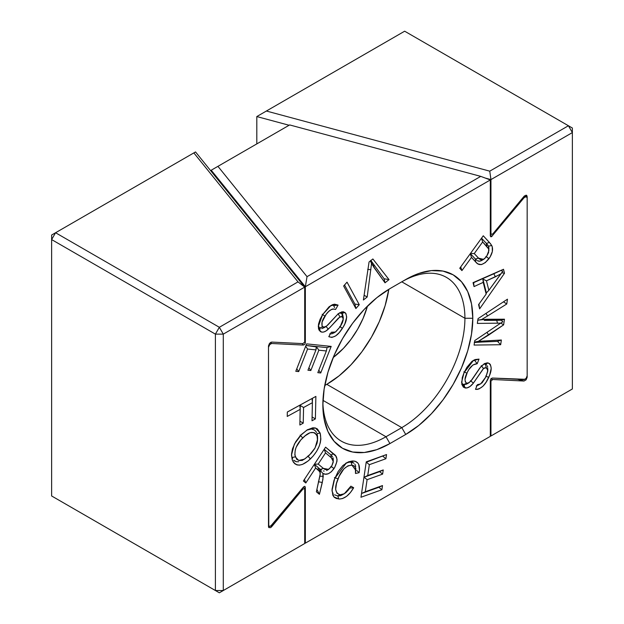 <?xml version="1.0" encoding="UTF-8"?>
<svg xmlns="http://www.w3.org/2000/svg" width="624" height="624" viewBox="0 0 624 624"><rect width="100%" height="100%" fill="white"/><g stroke="black" fill="none" stroke-linecap="round" stroke-linejoin="round"><path stroke-width="0.94" d="M464.919 318.263A89.294 51.55 120 0 0 401.778 281.814L405.725 279.536A94.871 54.772 -60 0 1 472.805 318.263L464.919 318.263L401.778 281.814A89.294 51.55 -60 0 1 446.425 277.391A89.294 51.55 -60 0 1 464.919 318.263A89.294 51.55 -60 0 1 401.778 427.627L326.797 384.337L339.113 375.827L350.961 364.837L361.873 351.796L371.444 337.21L379.298 321.625L385.133 305.651L388.814 289.302A89.294 51.55 120 0 1 326.797 384.337L401.778 427.627L385.991 436.738L322.959 400.351L385.991 436.738A89.294 51.55 -60 0 1 341.344 441.16A89.294 51.55 -60 0 1 322.881 402.511A89.294 51.55 120 0 0 385.991 436.738L401.778 427.627A89.294 51.55 120 0 0 464.919 318.263L472.805 318.263L471.518 303.896L467.704 291.572L461.503 281.759L453.157 274.833L442.993 271.073L431.395 270.605L418.813 273.468L405.725 279.536L389.938 288.647L376.849 297.687L364.268 309.364L352.669 323.216L342.498 338.723L334.16 355.274L327.959 372.247L324.145 388.986L322.85 404.843L324.145 419.211L327.959 431.535L334.16 441.347L342.498 448.274L352.669 452.033L364.268 452.501L376.849 449.639L389.938 443.57L405.725 434.46L418.813 425.42L431.395 413.743L442.993 399.89L453.157 384.384L461.503 367.832L467.704 350.86L471.518 334.121L472.805 318.263A94.871 54.772 -60 0 1 405.725 434.46L401.778 427.627L405.725 434.46L389.938 443.57L385.991 436.738L389.938 443.57A94.871 54.772 -60 0 1 322.85 404.843A94.871 54.772 -60 0 1 389.938 288.647L405.725 279.536L401.778 281.814L464.919 318.263M525.088 196.872L524.02 197.792L523.052 197.535L524.02 197.792L491.579 236.629L524.02 197.792L526.118 196.583L527.163 197.948L527.163 375.812L526.118 378.394L524.02 379.61L492.211 378.043L490.948 378.776L490.316 380.32L490.316 436.355L305.339 543.153L305.339 487.118L304.707 486.299L303.451 487.024L271.643 525.314L269.545 526.523L268.492 525.158L268.492 347.295L269.545 344.713L271.643 343.496L303.451 345.064L304.707 344.339L305.339 342.787L305.339 286.751L490.316 179.954L490.316 235.989L490.807 236.792M474.037 286.588L483.21 282.352L486.158 294.06L478.569 304.637L479.622 308.857L504.504 273.257L503.506 269.272L473.047 282.656L474.037 286.588L473.047 282.656L473.655 282.656L474.037 286.588L473.655 282.656L473.047 282.656L503.506 269.272L493.841 273.764L495.386 276.814L501.064 273.718L488.857 290.316L486.369 292.898L482.898 279.1L482.344 278.827L486.47 280.823L488.857 290.316L502.804 271.245L501.064 273.718L499.645 274.591L486.47 280.823L482.383 278.811L493.841 273.764L495.386 276.814L486.47 280.823L488.857 290.316L486.369 292.898L486.158 294.06L486.369 292.898L482.898 279.1L483.21 282.352L482.898 279.1L482.344 278.827L473.655 282.656L503.506 269.272L504.504 273.257L501.743 272.75L504.504 273.257L479.622 308.857L478.967 304.075L479.622 308.857L478.569 304.637L486.158 294.06L483.21 282.352L474.037 286.588M464.045 372.707L462.259 377.582L461.783 384.306L463.46 387.239L466.869 387.972L469.997 386.506L473.382 383.12L483.148 368.909L484.957 367.708L487.04 368.066L487.75 371.28L485.909 376.904L482.157 382.723L479.7 384.345L477.391 384.673L475.504 389.353L477.212 389.407L479.084 388.9L482.89 386.287L486.166 382.114L489.668 375.079L491.205 368.324L490.464 364.751L489.489 363.581L487.328 362.825L484.489 363.597L480.129 367.598L470.738 381.256L467.992 383.183L466.729 383.206L465.286 381.872L465.044 379.283L467.368 372.216L468.936 369.463L472.93 364.962L477.196 363.73L479.021 359.104L474.965 359.588L471.9 361.405L466.908 367.302L464.045 372.707L461.565 382.301L464.864 387.917C467.657 388.393 470.496 386.794 473.382 383.12L483.538 368.55L486.244 367.645L487.804 370.5L485.909 376.904L480.652 383.885L477.391 384.673L475.504 389.353C480.831 389.251 485.238 385.258 488.709 377.38C492.157 370.079 491.977 365.266 488.163 362.942L484.325 363.691L480.737 366.857L471.97 379.743L468.944 382.785L466.729 383.206C464.428 381.381 464.49 378.035 466.916 373.168C469.615 367.099 473.039 363.948 477.196 363.73L474.607 360.337L479.021 359.104L473.593 360.259L464.045 372.707M292.601 458.523L292.157 457.447L292.243 459.841C295.799 467.056 301.86 466.752 310.409 458.921L307.874 456.027L310.409 458.921C318.802 450.52 322.054 441.909 320.151 433.087L317 433.633L320.151 433.087L315.487 428.009L307.702 429.585L301.571 434.374L294.38 444.085L291.486 455.091L292.243 459.841L293.374 462.166L294.996 463.889L297.04 464.935L299.465 465.145L302.546 464.357L308.1 460.972L313.014 456.199L316.508 451.487L319.207 446.191L320.33 442.58L320.861 439.062L320.151 433.087L317.382 428.93L315.253 427.947L312.749 427.799L307.141 429.92L300.269 435.692L295.651 441.815L292.477 448.828L291.525 453.983L292.243 459.841L291.556 454.67M366.265 461.838L360.968 497.25L381.88 489.746L382.504 485.566L365.297 491.743L367.107 479.684L382.613 474.115L383.237 469.958L367.731 475.527L369.353 464.685L385.905 458.734L386.529 454.553L366.265 461.838L386.529 454.553L366.202 462.275L386.529 454.553L385.905 458.734L382.879 456.269L385.905 458.734L369.353 464.685L366.327 462.212L369.353 464.685L367.731 475.527L364.096 477.227L379.603 471.658L382.613 474.115L367.107 479.684L363.979 477.134L367.107 479.684L365.297 491.743L361.647 493.451L378.862 487.274L381.88 489.746L360.968 497.25L366.265 461.838M343.645 286.003L355.883 308.545L359.276 304.715L347.038 282.165L343.645 286.003L347.038 282.165L359.276 304.715L354.884 304.052L344.542 284.989L354.884 304.052L359.276 304.715L355.883 308.545L354.884 304.052L355.883 308.545L343.645 286.003M287.329 412.019L287.227 416.442L300.206 409.344L299.855 425.014L303.225 423.173L303.576 407.495L312.413 402.659L312.008 420.771L315.377 418.93L315.884 396.396L287.329 412.019L315.884 396.396L287.329 412.074L315.884 396.396L315.377 418.93L312.094 416.933L315.377 418.93L312.008 420.771L312.46 398.798L312.047 398.549L312.413 402.659L303.576 407.495L299.84 405.233L303.576 407.495L303.225 423.173L299.941 421.177L303.225 423.173L299.855 425.014L300.245 405.475L299.84 405.233L300.206 409.344L287.227 416.442L287.329 412.019M369.065 261.986L363.394 300.019L367.177 297.008L371.537 263.702L385.016 282.812L389.025 279.622L372.871 258.96L369.065 261.986L372.871 258.96L389.025 279.622L384.08 278.749L370.773 260.348L384.08 278.749L389.025 279.622L385.016 282.812L384.08 278.749L385.016 282.812L373.877 267.329L373.659 264.638L373.877 267.329L370.422 260.777L371.537 263.702L367.177 297.008L364.104 295.261L367.177 297.008L363.394 300.019L369.065 261.986M331.188 346.406L306.602 343.871L295.792 371.296L298.693 371.592L307.585 349.034L315.955 349.9L307.944 370.235L310.822 370.531L318.841 350.197L326.375 350.969L317.819 372.676L320.72 372.98L331.188 346.406L326.719 347.584L316.29 346.507L318.841 350.197L310.822 370.531L308.911 367.77L310.822 370.531L307.944 370.235L315.955 349.9L316.571 346.928L305.986 345.446L326.719 347.584L331.188 346.406L320.72 372.98L318.794 370.196L320.72 372.98L317.819 372.676L326.375 350.969L326.992 347.974L326.375 350.969L318.841 350.197L316.29 346.507L315.955 349.9L307.585 349.034L305.666 346.258L307.585 349.034L298.693 371.592L296.774 368.815L298.693 371.592L295.792 371.296L306.602 343.871L331.188 346.406M334.62 307.531L333.59 305.62L338.083 305.089L331.087 305.37L322.624 314.597L320.096 319.27L318.521 324.106L318.466 328.45L319.075 330.158L321.797 332.147L323.864 331.976L326.102 330.884L329.995 327.467L338.364 318.139L341.281 316.485L342.958 317.608L343.184 319.956L342.381 322.741L340.158 326.797L335.782 331.789L333.372 332.693L331.352 332.249L328.778 336.656L331.89 337.428L335.65 335.915L339.284 332.537L343.083 327.226L344.838 323.903L346.702 317.156L345.961 313.591L343.528 311.774L341.749 311.867L337.904 314.09L326.469 326.212L323.747 327.35L322.046 326.126L322.078 322.078L326.126 314.387L328.801 311.36L331.726 309.309L333.146 308.95L335.579 309.465L338.083 305.089L334.573 304.184L332.483 304.691L329.082 306.782L322.624 314.597L318.271 326.531L320.12 331.391C322.366 332.881 325.096 332.14 328.302 329.16L339.908 316.906L342.389 316.867L343.239 319.106L340.158 326.797L335.439 332.007L331.352 332.249L328.778 336.656C333.286 338.419 337.834 335.626 342.42 328.294C346.858 321.578 347.708 316.29 344.978 312.429L339.94 312.64L337.904 314.09L327.818 325.003L325.541 326.851L322.678 326.937C321.118 324.145 321.875 320.541 324.94 316.103C328.481 310.463 332.03 308.248 335.579 309.465L335.572 309.434M338.707 495.971L337.584 495.932L340.025 494.785L336.968 493.225L335.626 489.442L336.484 483.506L339.199 476.182L343.933 468.819L348.028 465.793L351.928 465.153L354.003 465.832L355.391 467.587L355.493 473.483L359.135 472.68L359.479 470.324L358.699 464.35L357.794 462.961L355.204 461.315L352.388 460.964L348.379 461.869L342.857 465.543L338.091 471.588L333.988 480.394L332.03 489.38L332.857 495.355L334.308 497.32L336.32 498.475L339.573 499.021L342.49 498.553L346.601 496.33L350.454 492.492L353.66 487.726L350.891 486.166L348.605 489.762L345.821 492.71L342.818 494.442L340.025 494.785L337.584 495.932L340.61 495.628L344.284 493.771L340.025 494.785C334.963 492.96 334.308 487.648 338.044 478.858C341.359 470.114 345.992 465.543 351.928 465.153L355.813 470.309L355.493 473.483L359.135 472.68C360.352 465.535 358.511 461.643 353.636 461.011L346.437 462.821L334.675 478.553L331.984 490.69L333.785 496.813L338.66 498.974C344.183 499.169 349.183 495.417 353.66 487.726L349.76 488.093M325.595 447.166L303.389 480.979L305.799 482.976L315.658 467.961L318.451 470.285L319.933 472.142L320.182 474.685L316.384 491.806L319.41 494.325L322.92 479.357L322.904 473.429L325.369 474.178L328.255 473.772L331.336 471.775L334.745 467.392L336.921 461.518L337.046 459.342L335.806 456.089L325.595 447.166L333.661 453.882L330.837 454.826L331.305 457.696L333.247 461.51L331.594 466.432L328.622 469.373L323.372 468.398L320.377 469.427L319.496 468.772L320.213 473.951L316.384 491.806L319.41 494.325L316.953 489.489L319.41 494.325L322.296 482.485L323.248 476.33L322.904 473.429C326.375 475.426 330.096 473.78 334.066 468.499C337.997 461.339 337.857 456.464 333.661 453.882L330.837 454.826L331.305 457.696L325.549 452.899L318.201 464.084L323.372 468.398L320.377 469.427L318.864 468.094L319.496 468.772L319.683 471.565L315.658 467.961L314.301 464.357L315.658 467.961L305.799 482.976L303.389 480.979L325.595 447.166M487.586 315.97L506.758 303.989L507.476 299.185L478.054 318.638L477.337 323.419L500.698 323.131L474.77 340.556L474.092 345.072L500.666 344.721L501.368 340.01L478.366 341.336L503.63 324.862L504.481 319.207L481.627 319.527L487.586 315.97L486.002 313.381L487.586 315.97L506.758 303.989L503.482 301.821L506.758 303.989L507.476 299.185L478.054 318.638L477.337 323.419L500.698 323.131L474.77 340.556L474.092 345.072L500.666 344.721L497.523 341.367L500.666 344.721L501.368 340.01L497.523 341.367L481.985 342.03L497.523 341.367L501.368 340.01L478.366 341.336L488.693 335.026L486.962 332.342L488.693 335.026L503.63 324.862L500.791 323.068L503.63 324.862L504.481 319.207L501.345 320.268L504.481 319.207L486.572 319.262L477.711 320.19L481.627 319.527L487.586 315.97M488.912 250.489L488.561 246.41L488.912 250.489L486.626 256.417L483.616 259.373L478.483 258.149L475.371 259.046L475.683 261.947L471.487 257.4L461.916 270.598L460.723 266.9L461.916 270.598L471.487 257.4L476.861 263.078L478.187 263.991L481.432 264.607L485.355 262.587L490.066 257.033L492.336 251.558L492.242 246.722L490.651 243.883L483.272 235.786L459.748 268.25L461.916 270.598L459.748 268.25L483.272 235.786L489.442 242.471L486.361 243.407L486.845 246.496L488.654 248.968L488.561 246.41L487.079 244.202L486.541 243.61L486.845 246.496L482.664 241.956L474.263 253.562L478.483 258.149L475.418 259.093L470.356 253.609L475.371 259.046L475.683 261.947C479.068 266.315 483.491 265.239 488.959 258.71C492.508 253.578 493.428 249.171 491.712 245.482L489.442 242.471L486.361 243.407L481.541 238.181L486.541 243.61M269.872 344.354L268.492 347.295L268.492 525.79M485.55 364.611L486.587 364.892L485.55 364.611M526.118 378.394L527.163 375.812L527.163 197.948L526.118 196.583L526.882 196.973M349.697 327.358A56.09 32.386 -60 0 1 345.813 333.232A56.09 32.386 120 0 0 349.697 327.358M211.216 170.219L211.216 171.358L211.216 170.219L305.339 286.751L211.216 170.219L289.661 124.933L480.737 176.374L307.031 276.666L217.932 166.343L211.216 170.219M270.59 526.227L303.451 487.024L304.715 488.592L304.715 543.512L304.715 488.592L302.897 489.115L302.312 488.397L302.897 489.115L271.643 526.734L302.897 489.115L304.715 488.592L303.451 487.024L304.707 486.299L305.339 487.118L305.339 543.153L304.715 542.373L305.339 543.153L490.316 436.355L307.031 542.17L490.316 436.355L490.316 380.32L490.948 378.776L492.211 378.043L525.08 379.298M492.211 236.083L490.316 235.576L492.211 236.083M491.579 236.629L490.948 236.808L490.316 235.989L490.316 179.954L305.339 286.751L307.031 276.666L480.737 176.374L490.316 179.954L480.737 176.374L289.661 124.933L217.932 166.343L307.031 276.666L305.339 286.751L305.339 342.787L304.707 344.339L303.451 345.064L302.258 343.582L303.451 345.064L271.643 343.496L270.691 342.326L271.643 343.496L270.574 343.816M305.339 487.118L304.707 486.299M304.715 342.014L305.339 342.787L304.715 342.014L304.715 287.118L195.53 151.936L304.715 287.118L304.715 342.038L302.897 343.613L271.643 342.077L269.545 343.294L268.492 345.868L268.772 527.561L270.59 527.647L268.772 527.561L268.492 526.578L268.492 345.868L269.545 343.294L271.643 342.077L302.897 343.613L304.715 342.038M324.737 385.531L326.797 384.337L324.737 385.531M367.474 306.088L363.059 318.474L357.63 329.23L351.023 339.308L343.489 348.317L333.193 357.544A61.667 35.607 -60 0 0 367.474 306.088M389.852 288.694L401.778 281.814L389.852 288.694M305.339 543.153L307.031 542.17L305.339 543.153M367.708 269.381L370.898 269.701L367.708 269.381M330.712 305.768L332.194 305.487M333.598 305.62L334.612 305.464M335.72 305.315L338.083 305.089L335.579 309.465M322.163 314.27L324.94 316.103L322.163 314.27M318.739 327.023L318.349 325.619L319.504 328.037L322.678 326.937L319.504 328.037L320.276 328.513M321.719 328.653L324.199 327.592L321.719 328.653M340.025 313.045L341.773 313.537L344.978 312.429L341.773 313.537L342.724 314.652L343.223 317.608L342.373 314.106M339.69 326.5L342.42 328.294L339.69 326.5M334.183 332.709L332.124 333.723L329.644 333.941L332.124 333.723L334.183 332.709M341.952 313.677L342.389 316.867L341.952 313.677L341 313.147M343.145 318.482L343.223 317.608M338.114 313.693L339.908 316.906L338.114 313.693M325.876 326.251L328.302 329.16L325.876 326.251M319.683 328.185L320.12 331.391L319.504 328.037M379.603 471.658L364.096 477.227L383.237 469.958L379.603 471.658L383.237 469.958L382.613 474.115L379.603 471.658M378.862 487.274L361.647 493.451L382.504 485.566L378.862 487.274L382.504 485.566L381.88 489.746L378.862 487.274M353.66 487.726L350.891 486.166L344.284 493.771M342.069 495.027L339.799 495.83M337.857 495.955L338.66 498.974L337.857 495.955M337.584 495.932L334.55 494.809L337.584 495.932M332.849 492.866L333.115 493.319M345.579 463.351L348.956 462.22L351.203 462.158L353.636 461.011L351.226 462.158M356.834 470.566L359.135 472.68L356.834 470.566M353.348 462.766L351.203 462.158L354.011 463.203M354.923 464.24L355.571 465.816M355.719 466.612L355.508 465.582M351.203 462.158L351.928 465.153L351.14 462.15L350.072 462.111M349.003 462.212L347.896 462.446M334.425 477.547L338.044 478.858L334.425 477.547M306.735 430.178L311.415 429.008L314.441 429.991L311.415 429.008L307.741 429.725M315.97 431.551L316.547 432.526M317 433.633L317.53 436.075L317 433.633L317.086 436.051L317 433.641M301.915 460.574L304.333 459.194L298.709 460.442L295.285 456.893L292.165 457.47M294.551 460.933L296.306 461.721L298.654 461.752L296.306 461.721L293.701 460.192M315.955 431.527L314.441 429.991M292.157 457.431L295.285 456.893C294.021 450.349 296.501 444.046 302.726 437.97L300.183 435.092L302.726 437.97C309.34 431.309 314.122 430.669 317.086 436.051L317.593 439.288L315.073 447.946L309.215 455.364L304.333 459.194M317.593 439.288L317.53 436.075M320.198 472.111L320.128 471.479M319.706 469.942L319.605 468.944L319.706 469.942L322.904 473.429L319.706 469.942M318.084 467.407L314.348 464.295L318.084 467.407L318.451 470.285L318.084 467.407M314.402 464.201L318.201 464.084L314.402 464.201M331.812 455.746L332.545 456.713M333.029 457.782L333.247 459.155L333.029 457.782M330.86 466.362L334.066 468.499L330.86 466.362M333.247 461.51L333.247 459.155M323.419 470.948L324.113 471.081M321.578 470.137L320.377 469.427L321.578 470.137M326.617 470.527L328.622 469.373M324.191 449.303L325.549 452.899L324.191 449.303M324.199 449.296L330.837 454.826L324.199 449.296M319.66 476.229L323.248 476.33L319.66 476.229M304.442 479.38L305.799 482.976L304.442 479.38M318.373 481.744L322.296 482.485L318.373 481.744M323.372 468.398L318.201 464.084L325.549 452.899L331.96 458.328L332.982 459.958L333.2 462.322L331.594 466.432L328.193 469.591L325.026 469.498L323.372 468.398M317.086 436.051L317.53 440.622L317.023 443.282L314.668 448.648L311.173 453.344L305.074 458.741L300.901 460.504L299.005 460.504L296.704 459.326L294.824 454.818L295.277 449.857L296.174 447.205L300.815 439.951L305.128 435.817L310.081 432.689L313.981 432.565L315.299 433.313L317.086 436.051M269.552 526.523L268.772 526.133M472.586 360.898L474.607 360.337L472.579 360.906M475.535 360.04L479.021 359.104L477.196 363.73L474.607 360.337M463.835 371.842L466.916 373.168L463.835 371.842M466.3 384.251L463.858 384.47L466.729 383.206L463.858 384.47L466.253 384.267M463.858 384.47L463.289 384.244M485.261 364.213L488.163 362.942L485.261 364.213L483.803 364.229M485.472 364.276L486.244 367.645L485.472 364.276L486.533 364.845M487.282 365.851L487.703 367.216M485.69 376.069L488.709 377.38L485.69 376.069M478.959 384.86L476.268 385.913L480.652 383.885M481.276 365.625L483.538 368.55L481.276 365.625M470.504 380.656L473.382 383.12L470.504 380.656M464.108 384.532L464.864 387.917L464.108 384.532M502.858 321.805L501.345 320.268L484.286 320.393L486.572 319.262L484.286 320.393L496.688 320.346L497.562 323.271L496.688 320.346L501.345 320.268L502.858 321.805L500.698 323.131L502.858 321.805M474.263 342.514L481.985 342.03L484.201 340.915L481.985 342.03L474.263 342.514M474.451 342.061L478.366 341.336L474.451 342.061M502.804 271.245L501.08 270.535L502.804 271.245M470.465 253.461L474.263 253.562L470.465 253.461M476.159 259.826L476.588 260.185L476.159 259.826M477.368 260.707L479.848 261.199L482.258 260.13M481.135 260.777L479.263 261.245M481.478 238.259L482.664 241.956L481.478 238.259M487.586 244.826L488.475 246.215L491.712 245.482L488.475 246.215L488.732 246.94M488.849 247.517L488.896 248.797M485.878 256.37L488.959 258.71L485.878 256.37M478.538 261.167L477.399 260.723M471.487 257.4L470.293 253.695L471.487 257.4M486.626 256.417L484.403 258.835L481.182 259.896L479.216 258.859L474.263 253.562L482.664 241.956L488.654 248.968L488.592 252.548L486.626 256.417M490.948 435.989L490.316 435.825L490.948 435.989L490.948 381.069L490.948 435.989L572.372 388.978L490.948 435.989M490.316 380.905L490.948 381.069L492.765 379.493L524.02 381.03L526.118 379.813L527.163 377.239L527.163 196.529L526.118 195.156L524.02 196.373L492.765 233.992L490.948 234.515L490.948 179.595L572.372 132.584L572.372 388.978L572.372 132.584L568.425 125.752L404.656 31.2L266.386 111.025L489.762 171.163L568.425 125.752L489.762 171.163L490.948 179.595L490.948 234.515L490.316 234.343L492.765 233.992L524.02 196.373L526.118 195.156L527.163 196.529L527.163 377.239L526.118 379.813L524.02 381.03L492.765 379.493L490.799 378.963L492.765 379.493L490.948 381.069L490.316 380.905M256.807 116.563L256.807 143.902L256.807 116.563L289.099 125.252L256.807 116.563L266.386 111.025L256.807 116.563M485.238 178.058L490.948 179.595L572.372 132.584L572.372 128.029L568.425 125.752L572.372 132.584L572.372 128.029L404.656 31.2L266.386 111.025L489.762 171.163L490.948 179.595L485.238 178.058M524.558 195.827L527.163 196.529L524.558 195.827M517.561 379.291L524.02 381.03L517.561 379.291M572.372 388.978L568.425 391.256L572.372 388.978M526.118 195.156L526.882 195.546M304.715 543.512L223.291 590.522L223.291 334.129L304.715 287.118L223.291 334.129L223.291 590.522L219.344 592.8L55.575 498.248L219.344 592.8L298.007 547.388L219.344 592.8L223.291 590.522L215.397 590.522L51.628 495.971L51.628 239.577L215.397 334.129L215.397 590.522L219.344 592.8L51.628 495.971L55.575 498.248L51.628 495.971L51.628 239.577L55.575 232.744L193.846 152.911L298.007 281.876L219.344 327.288L55.575 232.744L219.344 327.288L215.397 334.129L223.291 334.129L219.344 327.288L215.397 334.129L223.291 334.129L219.344 327.288L298.007 281.876L304.715 287.118L298.007 281.876L193.846 152.911L195.53 151.936L51.628 235.022L51.628 239.577L55.575 232.744L51.628 235.022L51.628 239.577L215.397 334.129L215.397 590.522L223.291 590.522L304.715 543.512M271.643 526.734L271.003 525.946L271.643 526.734L270.59 527.647M325.541 326.851L323.645 327.943M333.692 333.021L335.439 332.007M343.239 319.106L343.239 317.109M355.813 470.309L355.813 468.156M320.213 473.951L320.213 472.532M526.321 196.607L524.3 196.061M468.944 382.785L467.033 383.885M487.804 370.5L487.804 368.534M483.616 259.373L481.728 260.465"/></g></svg>
